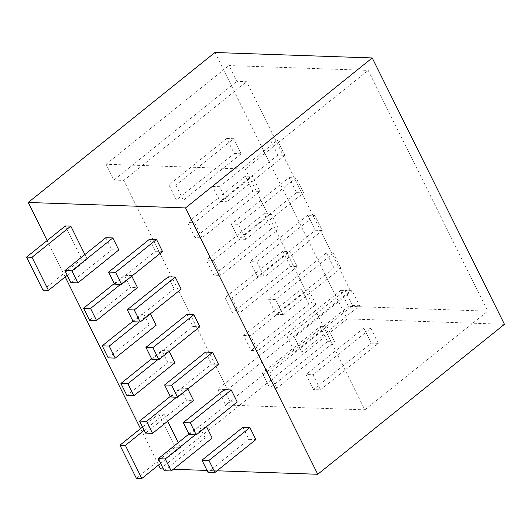 <?xml version="1.0" encoding="UTF-8"?>
<svg xmlns="http://www.w3.org/2000/svg" width="531" height="531" viewBox="0 0 531 531"><rect width="100%" height="100%" fill="white"/><g stroke="black" fill="none" stroke-linecap="round" stroke-linejoin="round"><path stroke-width="0.4" stroke-dasharray="2.65 1.99" d="M65.333 225.94L81.767 259.048L87.23 259.234L84.894 254.528M42.984 290.205L81.767 259.048M67.231 275.304L87.23 259.234M167.643 421.236L164.172 414.233L158.709 414.041L175.144 447.148L180.606 447.334L178.263 442.628M206.506 426.632L206.207 426.041L199.218 425.796L205.198 437.836L212.188 438.075M187.828 389.011L187.536 388.42L180.547 388.174L186.52 400.215L193.51 400.46M169.157 351.389L168.858 350.799L161.869 350.56L167.849 362.593L174.838 362.839M150.479 313.768L150.187 313.177L143.197 312.938L149.171 324.972L156.16 325.218M131.807 276.147L131.509 275.556L124.519 275.317L130.493 287.357L137.489 287.596M149.536 239.209L155.517 251.249L162.506 251.488M47.146 240.55L65.2 276.93M140.516 428.656L158.577 465.03M217.046 470.785L207.037 470.439M173.352 469.271L163.342 468.926M105.848 237.696L111.822 249.736L118.811 249.975M168.214 276.83L174.188 288.864L181.177 289.11M186.885 314.452L192.866 326.485L199.855 326.731M205.563 352.066L211.537 364.107L218.526 364.352M224.235 389.688L230.215 401.728L237.204 401.967M242.913 427.309L248.886 439.349L255.876 439.588M70.869 282.631L111.822 249.736M170.584 397.002L211.537 364.107M151.912 359.381L192.866 326.485M139.241 321.972L150.187 313.177M126.896 395.489L167.849 362.593M160.608 463.404L180.606 447.334M136.361 478.305L175.144 447.148M133.235 321.766L174.188 288.864M108.218 357.874L149.171 324.972M89.547 320.253L130.493 287.357M176.591 397.208L187.536 388.42M189.262 434.623L230.215 401.728M114.563 284.145L155.517 251.249M132.942 321.175L143.197 312.938M157.913 359.593L168.858 350.799M145.567 433.11L186.52 400.215M160.462 468.827L347.155 318.859L214.942 52.509M504.45 324.302L347.155 318.859M170.292 396.411L180.547 388.174M195.262 434.829L206.207 426.041M207.933 472.245L248.886 439.349M151.62 358.79L161.869 350.56M164.245 470.731L205.198 437.836M142.547 427.024L158.709 414.041M144.173 430.296L164.172 414.233M188.97 434.033L199.218 425.796M114.265 283.554L124.519 275.317M120.564 284.35L131.509 275.556M348.455 306.334L340.61 290.53L350.44 290.875L246.61 81.708L236.78 81.362L228.934 65.565L368.202 70.384L487.723 311.153L348.455 306.334L225.595 405.02L217.75 389.216L340.61 290.53M217.75 389.216L227.58 389.562L123.75 180.394L113.919 180.049L106.074 164.252L245.349 169.07L364.863 409.839L225.595 405.02M364.863 409.839L487.723 311.153M113.919 180.049L236.78 81.362M123.75 180.394L246.61 81.708M245.349 169.07L368.202 70.384M106.074 164.252L228.934 65.565M227.58 389.562L350.44 290.875M243.636 335.393L250.625 335.638L258.099 350.686L251.103 350.44L243.636 335.393L301.455 288.95L308.445 289.196L315.912 304.243L308.923 304.004L251.103 350.44M175.927 185.153L183.401 200.2L176.405 199.961L168.938 184.914L175.927 185.153L233.746 138.717L241.213 153.764L183.401 200.2M194.605 222.774L202.072 237.822L195.083 237.583L187.609 222.535L194.605 222.774L252.417 176.332L259.891 191.386L252.895 191.14L195.083 237.583M245.767 239.335L238.771 239.096L231.304 224.049L238.293 224.288L245.767 239.335L303.579 192.892L296.59 192.653L289.123 177.606L231.304 224.049M313.476 389.575L306.002 374.528L312.991 374.767L320.465 389.814L313.476 389.575L371.288 343.132L363.821 328.085L370.811 328.331L312.991 374.767M283.116 314.578L276.127 314.332L268.653 299.285L275.642 299.53L283.116 314.578L340.929 268.135L333.939 267.896L276.127 314.332M287.331 336.906L294.32 337.145L301.787 352.199L294.798 351.953L287.331 336.906L345.143 290.464L352.133 290.709L359.606 305.756L301.787 352.199M212.632 186.427L219.622 186.666L227.089 201.714L220.1 201.475L212.632 186.427L270.445 139.985L277.434 140.224L219.622 186.666M257.449 276.711L249.982 261.664L256.971 261.909L264.438 276.956L257.449 276.711L315.268 230.275L307.794 215.228L314.783 215.467L322.257 230.514L264.438 276.956M213.276 260.396L220.75 275.443L213.754 275.204L206.287 260.157L213.276 260.396L271.095 213.953L278.563 229L271.573 228.761L264.099 213.714L206.287 260.157M276.77 388.307L269.781 388.061L262.314 373.014L269.303 373.253L276.77 388.307L334.59 341.864L327.594 341.619L320.127 326.572L262.314 373.014M231.954 298.017L239.421 313.064L232.432 312.819L224.958 297.772L231.954 298.017L289.767 251.575L297.241 266.622L290.245 266.383L232.432 312.819M327.594 341.619L269.781 388.061M289.123 177.606L296.112 177.845L303.579 192.892M296.112 177.845L238.293 224.288M315.912 304.243L258.099 350.686M314.783 215.467L256.971 261.909M277.434 140.224L284.908 155.278L277.912 155.032L270.445 139.985M277.912 155.032L220.1 201.475M363.821 328.085L306.002 374.528M271.573 228.761L213.754 275.204M308.445 289.196L250.625 335.638M308.923 304.004L301.455 288.95M307.794 215.228L249.982 261.664M322.257 230.514L315.268 230.275M352.133 290.709L294.32 337.145M359.606 305.756L352.617 305.511L294.798 351.953M284.908 155.278L227.089 201.714M290.245 266.383L282.777 251.336L289.767 251.575M282.777 251.336L224.958 297.772M264.099 213.714L271.095 213.953M252.895 191.14L245.428 176.093L252.417 176.332M245.428 176.093L187.609 222.535M241.213 153.764L234.224 153.519L226.75 138.472L168.938 184.914M234.224 153.519L176.405 199.961M352.617 305.511L345.143 290.464M333.939 267.896L326.472 252.842L333.461 253.088L340.929 268.135M333.461 253.088L275.642 299.53M296.59 192.653L238.771 239.096M226.75 138.472L233.746 138.717M297.241 266.622L239.421 313.064M278.563 229L220.75 275.443M259.891 191.386L202.072 237.822M326.472 252.842L268.653 299.285M370.811 328.331L378.278 343.378L320.465 389.814M320.127 326.572L327.116 326.817L269.303 373.253M378.278 343.378L371.288 343.132M327.116 326.817L334.59 341.864"/><path stroke-width="0.8" d="M26.55 257.097L42.984 290.205L48.447 290.391L32.013 257.283L26.55 257.097L65.333 225.94L70.796 226.133L84.894 254.528M48.447 290.391L67.231 275.304M178.263 442.628L167.643 421.236M171.234 470.97L165.26 458.937L158.265 458.691L164.245 470.731L171.234 470.97L212.188 438.075L206.506 426.632M152.556 433.356L146.583 421.315L139.593 421.07L145.567 433.11L152.556 433.356L193.51 400.46L187.828 389.011M133.885 395.734L127.905 383.694L120.915 383.455L126.896 395.489L133.885 395.734L174.838 362.839L169.157 351.389M115.207 358.113L109.233 346.073L102.244 345.834L108.218 357.874L115.207 358.113L156.16 325.218L150.479 313.768M96.536 320.492L90.555 308.451L83.566 308.212L89.547 320.253L96.536 320.492L137.489 287.596L131.807 276.147M121.553 284.384L162.506 251.488L156.526 239.448L149.536 239.209L108.583 272.104L114.563 284.145L121.553 284.384L115.579 272.343L108.583 272.104M185.538 207.92L317.75 474.269L504.45 324.302L372.231 57.952L185.538 207.92L28.243 202.477L47.146 240.55M65.2 276.93L140.516 428.656M158.577 465.03L160.462 468.827L163.342 468.926M317.75 474.269L217.046 470.785M207.037 470.439L173.352 469.271M112.837 237.941L105.848 237.696L64.895 270.591L70.869 282.631L77.858 282.87L118.811 249.975L112.837 237.941L71.884 270.837L64.895 270.591M175.203 277.069L168.214 276.83L127.261 309.726L133.235 321.766L140.224 322.005L181.177 289.11L175.203 277.069L134.25 309.965L127.261 309.726M193.881 314.691L186.885 314.452L145.932 347.347L151.912 359.381L158.902 359.626L152.928 347.586L193.881 314.691L199.855 326.731L158.902 359.626M212.553 352.312L205.563 352.066L164.61 384.962L170.584 397.002L177.573 397.248L218.526 364.352L212.553 352.312L171.599 385.207L164.61 384.962M231.231 389.933L224.235 389.688L183.281 422.583L189.262 434.623L196.251 434.862L190.277 422.829L231.231 389.933L237.204 401.967L196.251 434.862M249.902 427.555L242.913 427.309L201.959 460.204L207.933 472.245L214.929 472.484L208.948 460.45L249.902 427.555L255.876 439.588L214.929 472.484M32.013 257.283L70.796 226.133M115.579 272.343L156.526 239.448M109.233 346.073L139.241 321.972M141.817 478.491L125.382 445.383L119.926 445.197L136.361 478.305L141.817 478.491L160.608 463.404M177.573 397.248L171.599 385.207M146.583 421.315L176.591 397.208M102.244 345.834L132.942 321.175M127.905 383.694L157.913 359.593M152.928 347.586L145.932 347.347M139.593 421.07L170.292 396.411M165.26 458.937L195.262 434.829M372.231 57.952L214.942 52.509L28.243 202.477M190.277 422.829L183.281 422.583M120.915 383.455L151.62 358.79M119.926 445.197L142.547 427.024M125.382 445.383L144.173 430.296M158.265 458.691L188.97 434.033M77.858 282.87L71.884 270.837M83.566 308.212L114.265 283.554M90.555 308.451L120.564 284.35M208.948 460.45L201.959 460.204M140.224 322.005L134.25 309.965"/></g></svg>

